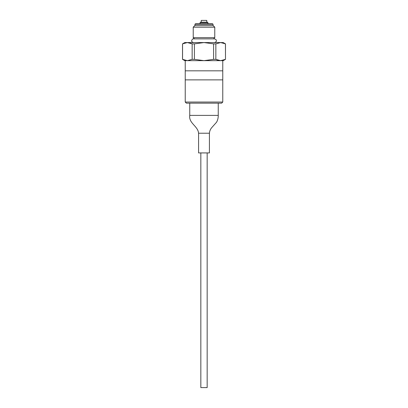 <?xml version="1.0" encoding="UTF-8"?>
<svg xmlns="http://www.w3.org/2000/svg" width="408" height="408" viewBox="0 0 408 408"><rect width="100%" height="100%" fill="white"/><g stroke="black" fill="none" stroke-linecap="round" stroke-linejoin="round"><path stroke-width="0.61" d="M185.232 102.041L222.768 102.041L221.641 103.168L186.359 103.168L185.232 102.041L185.232 79.876L222.768 79.876L222.768 60.654L220.646 60.654L223.222 60.654L225.486 59.349L225.486 43.87L220.646 42.565L204 42.565L194.407 43.87L192.153 43.87L187.354 42.565L182.514 43.87L184.778 42.565L187.354 42.565L184.799 42.947M222.768 102.041L222.768 79.876L185.232 79.876L185.232 70.829L222.768 70.829L185.232 70.829L185.232 60.654L187.354 60.654L192.153 59.349L192.153 43.87L189.858 42.932M206.769 22.21L206.769 20.4L201.231 20.4L201.231 22.21M198.574 133.222L209.426 133.222L209.426 152.924L198.574 152.924L198.574 133.222C197.957 126.026 188.537 123.247 189.751 115.382L189.751 103.168M200.833 152.924L200.833 387.6L207.167 387.6L207.167 152.924M184.844 60.282L182.514 59.349L184.778 60.654L204 60.654L213.593 59.349L213.593 43.87L204 42.565L187.354 42.565M182.554 43.87L182.554 59.349L187.354 60.654L189.904 60.272M218.142 60.282L215.847 59.349L215.847 43.87L213.593 43.87M218.096 42.947L220.646 42.565L215.847 43.87M225.486 43.87L223.222 42.565L220.646 42.565M223.156 42.932L225.446 43.87L225.486 59.349M223.201 60.272L220.646 60.654L225.446 59.349M213.593 59.349L215.847 59.349L220.646 60.654L204 60.654L194.407 59.349L194.407 43.87M192.153 59.349L194.407 59.349M204 37.648L214.771 37.648L214.771 27.183L193.229 27.183L193.229 37.648L204 37.648M193.229 27.183L194.815 25.602L213.185 25.602L214.771 27.183M194.953 25.602L194.953 24.245L213.047 24.245L213.047 25.602M194.953 24.245L195.406 23.791L212.594 23.791L213.047 24.245M200.042 23.791L200.042 22.659L207.958 22.659L207.958 23.791M200.042 22.659L200.496 22.21L207.504 22.21L207.958 22.659M189.751 115.382L218.249 115.382L218.249 103.168M209.426 133.222C209.605 130.897 210.528 128.867 212.201 127.123L216.582 122.196C217.739 120.095 218.295 117.825 218.249 115.382M182.514 59.349L182.514 43.87M213.542 38.877L214.771 37.648M214.491 42.565C215.909 42.095 216.526 41.483 216.337 40.718C216.551 39.994 215.934 39.382 214.491 38.877L193.509 38.877L194.458 38.877L193.229 37.648M193.509 38.877C192.78 38.668 192.163 39.28 191.663 40.718C191.474 41.483 192.091 42.095 193.509 42.565"/></g></svg>
